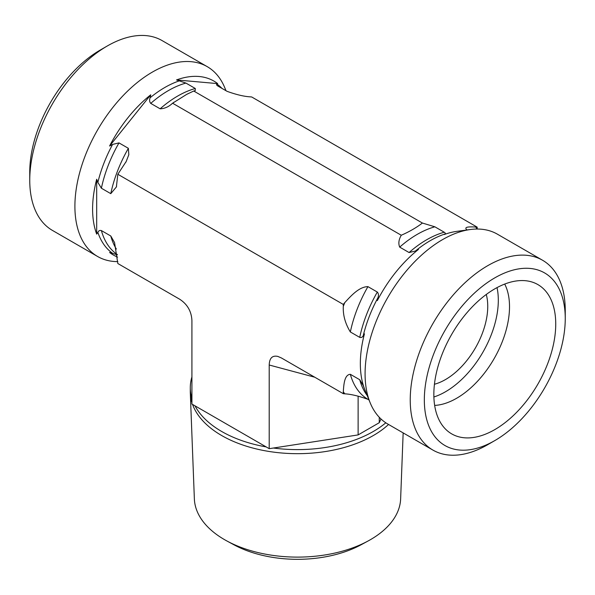 <?xml version="1.0" encoding="UTF-8"?>
<svg xmlns="http://www.w3.org/2000/svg" width="595" height="595" viewBox="0 0 595 595"><rect width="100%" height="100%" fill="white"/><g stroke="black" fill="none" stroke-linecap="round" stroke-linejoin="round"><path stroke-width="0.89" d="M226.948 541.004L233.976 544.812A92.879 53.624 0 0 0 361.024 544.812L368.052 541.004A103.158 59.559 180 0 1 226.948 541.004A103.158 59.559 180 0 1 194.364 498.87L190.318 393.154A107.212 61.895 0 0 0 191.917 402.518M403.157 432.9L400.636 498.87A103.158 59.559 180 0 1 368.052 541.004M191.917 376.977A107.212 61.895 0 0 0 190.288 387.717L190.288 391.785A107.212 61.895 0 0 0 190.318 393.154M192.549 404.414A107.212 61.895 0 0 0 278.795 452.728A107.212 61.895 0 0 0 388.542 424.466M369.004 399.952L367.933 399.327C358.755 396.017 351.035 394.188 344.788 393.823L343.3 393.689L343.3 391.711C343.806 384.742 344.334 374.657 350.343 374.307L359.73 379.729L363.255 385.575L364.438 388.714A100.451 57.998 -60 0 1 364.438 333.832L363.255 335.602C362.548 337.201 361.373 337.789 359.73 337.38L350.343 331.958C345.241 323.576 342.891 315.06 343.3 306.425L343.3 304.439L117.825 174.268L116.375 186.956L110.782 193.65L101.395 188.228L97.87 182.382L96.688 179.244L96.688 234.125L97.87 232.355C98.577 230.756 99.752 230.161 101.395 230.577L110.782 235.999L114.56 242.567L117.825 263.518L179.712 299.248C187.336 304.238 191.404 311.282 191.917 320.385L191.917 404.05L194.982 405.82A107.212 61.895 0 0 0 266.144 446.904L269.208 448.675L273.395 448.028A107.212 61.895 0 0 0 385.813 422.807M190.288 387.717A107.212 61.895 0 0 0 191.917 398.449M273.395 448.028L358.123 434.915L379.26 422.71L380.993 418.984M434.655 405.411A74.732 43.145 120 0 0 509.513 306.715A74.732 43.145 120 0 0 504.709 284.068M433.844 394.426A86.193 49.764 -60 0 1 467.291 312.308A86.193 49.764 -60 0 1 530.918 281.695A86.193 49.764 -60 0 1 555.737 324.044A86.193 49.764 -60 0 1 513.805 415.124A86.193 49.764 -60 0 1 445.707 429.293A86.193 49.764 -60 0 1 433.844 394.426M565.25 318.556A99.648 57.529 -60 0 1 494.787 440.597A99.648 57.529 -60 0 1 424.332 399.914A99.648 57.529 -60 0 1 494.787 277.872A99.648 57.529 -60 0 1 565.25 318.556L565.25 310.419A109.614 63.286 120 0 0 542.551 260.246A109.614 63.286 120 0 0 487.744 265.668A109.614 63.286 120 0 0 416.136 362.258A109.614 63.286 120 0 0 432.937 450.095A109.614 63.286 120 0 0 487.744 444.666L494.787 440.597M542.551 260.246L497.398 234.177A109.614 63.286 120 0 0 470.243 229.529A109.614 63.286 120 0 0 442.591 239.599A109.614 63.286 120 0 0 370.187 402.837A109.614 63.286 120 0 0 387.784 424.027L432.937 450.095M433.881 396.984A74.732 43.145 120 0 0 498.312 300.252A74.732 43.145 120 0 0 497.026 287.616M434.439 384.251A59.79 34.517 120 0 0 475.36 348.023A59.79 34.517 120 0 0 486.279 294.458M343.3 304.439L344.788 302.595C350.834 296.079 359.001 286.745 367.933 286.626L377.319 292.048C378.561 293.499 378.784 295.358 377.981 297.634L377.327 300.609A100.451 57.998 -60 0 1 418.486 249.409L415.459 251.016L409.077 252.54L399.691 247.118C398.211 243.534 398.739 239.577 401.275 235.248C409.293 231.738 416.344 227.669 422.413 223.043L434.871 226.807L444.257 232.229C445.499 233.143 445.722 233.731 444.919 234.006L444.264 234.527A100.451 57.998 -60 0 1 456.722 231.373L470.243 229.529M467.157 229.945L466.629 229.648C463.49 226.435 470.749 226.821 475.688 227.015L477.175 227.149L477.175 229.038M194.982 405.82L266.144 446.904M269.208 448.675L269.208 365.01L314.755 377.215M343.3 393.689L281.413 357.959L277.805 356.412C272.317 355.245 269.446 358.108 269.208 365.01M401.275 235.248L172.587 103.218L172.052 103.619M422.413 223.043L193.725 91.013L186.696 94.367L172.587 103.218C168.757 106.795 164.607 108.662 160.129 108.803L150.743 103.389C149.501 101.938 149.278 100.072 150.081 97.796L150.736 94.821L109.577 146.028L112.604 144.421L118.985 142.897L128.371 148.319L128.825 154.7L126.207 161.468L117.825 174.268M117.825 261.622A109.614 63.286 -60 0 1 97.602 256.49L52.449 230.421A109.614 63.286 -60 0 1 29.75 180.248A109.614 63.286 -60 0 1 107.256 46.001L107.256 46.001A109.614 63.286 -60 0 1 162.063 40.572L207.216 66.64A109.614 63.286 -60 0 1 224.813 87.829L225.996 90.715M107.256 46.001L100.213 50.069A99.648 57.529 120 0 0 29.75 172.111L29.75 180.248M97.602 256.49A109.614 63.286 -60 0 1 80.801 168.66A109.614 63.286 -60 0 1 152.409 72.069A109.614 63.286 -60 0 1 207.216 66.64M477.175 227.149L251.7 96.97L250.212 96.844C243.965 96.479 236.245 94.642 227.067 91.332L217.629 85.881M117.364 254.846L109.577 252.466A100.451 57.998 120 0 0 117.609 257.092M217.681 85.918C216.439 85.003 216.216 84.408 217.019 84.133L217.673 83.62A100.451 57.998 120 0 0 176.514 79.938L185.923 83.077L195.309 88.499L195.234 90.633L193.725 91.013M96.688 179.244A100.451 57.998 120 0 0 96.688 234.125M150.736 94.821A100.451 57.998 120 0 0 109.577 146.028M217.673 83.62L176.514 79.938M379.26 422.71L379.26 417.259M358.123 434.915L358.123 396.166M343.3 306.425A108.119 62.423 -60 0 1 344.788 302.595M475.688 227.015A108.119 62.423 -60 0 1 477.116 229.038M344.788 393.823A108.119 62.423 -60 0 1 343.3 391.711M399.691 247.118A98.153 56.666 -60 0 1 434.871 226.807M350.343 331.958A98.153 56.666 -60 0 1 367.933 286.626M367.933 399.327A98.153 56.666 -60 0 1 350.343 374.307M409.077 252.54A98.153 56.666 -60 0 1 444.257 232.229M359.73 337.38A98.153 56.666 -60 0 1 377.319 292.048M367.227 395.593A98.153 56.666 -60 0 1 359.73 379.729M415.459 251.016A99.484 57.44 -60 0 1 430.192 240.707A99.484 57.44 -60 0 1 444.919 234.006M363.255 335.602A99.484 57.44 -60 0 1 377.981 297.634M370.187 402.837L364.475 388.87A99.484 57.44 -60 0 1 363.255 385.575M110.782 235.999A98.153 56.666 120 0 0 116.352 249.037M128.371 148.319A98.153 56.666 120 0 0 110.782 193.65M101.395 230.577A98.153 56.666 120 0 0 117.327 254.548M118.985 142.897A98.153 56.666 120 0 0 101.395 188.228M97.87 232.355A99.484 57.44 120 0 0 112.604 253.314M222.009 88.417A99.484 57.44 120 0 0 217.019 84.133M112.604 144.421A99.484 57.44 120 0 0 97.87 182.382M179.541 80.786A99.484 57.44 120 0 0 164.808 87.495A99.484 57.44 120 0 0 150.081 97.796M195.309 88.499A98.153 56.666 120 0 0 160.129 108.803M185.923 83.077A98.153 56.666 120 0 0 150.743 103.389M116.36 186.956L116.583 186.19M125.753 162.375L126.192 161.468M188.637 93.4L186.696 94.36M174.045 102.154L173.435 102.593"/></g></svg>

